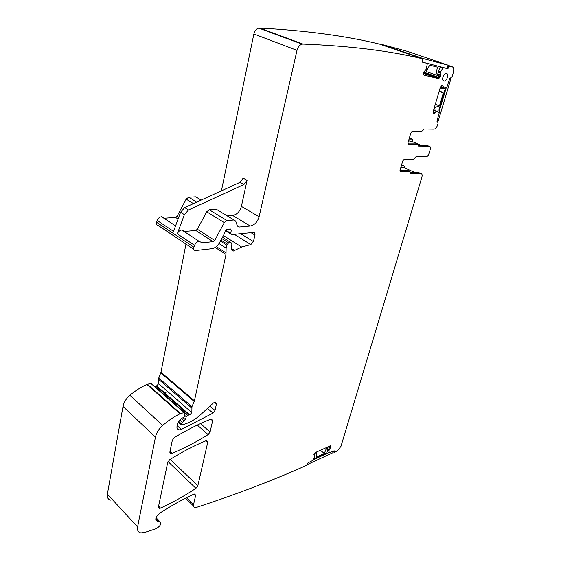 <?xml version="1.0" encoding="UTF-8"?>
<svg xmlns="http://www.w3.org/2000/svg" width="561" height="561" viewBox="0 0 561 561"><rect width="100%" height="100%" fill="white"/><g stroke="black" fill="none" stroke-linecap="round" stroke-linejoin="round"><path stroke-width="0.84" d="M110.819 500.174C108.056 499.5 106.906 497.502 107.368 494.171L123.006 406.445C123.862 402.279 126.169 398.555 129.935 395.267C135.397 390.701 141.056 387.083 146.905 384.432L150.874 383.429L151.617 383.829M167.606 391.487L164.583 392.966M154.373 386.256L156.631 385.863L158.693 383.717L158.391 379.138L160.972 372.224L185.957 244.07M187.921 234L188.019 233.495M193.748 249.294L158.293 225.529C156.603 225.347 156.014 224.253 156.512 222.233L157.15 220.459C158.097 218.236 159.583 216.988 161.596 216.721L164.043 217.892M164.71 218.201L175.502 217.38L177.073 216.216L186.14 199.148L188.72 197.234L195.733 196.841L201.133 200.102M221.413 190.845L253.867 33.983C254.694 30.757 256.342 28.807 258.803 28.12L259.68 28.057C306.292 30.582 346.347 35.967 379.86 44.207L422.258 58.709L422.342 62.103L427.11 63.344L427.286 63.821L426.304 69.15L423.709 72.32L423.569 73.8L424.186 75.132M186.54 497.698L193.552 504.584L195.621 495.51L194.828 493.982L193.741 494.206C182.774 499.297 171.484 505.587 159.871 513.077C155.53 516.926 154.745 519.703 157.515 521.414L159.527 521.337C161.799 523.371 160.719 525.804 156.267 528.63L144.612 532.459L140.916 532.887C138.16 532.319 137.059 530.334 137.599 526.933L155.467 437.075C156.428 432.79 158.84 428.913 162.704 425.427C168.307 420.568 174.078 416.683 180.011 413.766L184.022 412.601L184.765 413.085L184.885 415.764L183.44 417.615L181.757 418.19C179.457 419.894 178.005 421.977 177.388 424.439L177.024 426.185C176.68 428.387 177.409 429.621 179.225 429.873L181.315 429.46L213.019 413.099L214.989 410.442L216.469 403.934L215.41 402.069L213.418 402.966L200.593 414.698C195.48 419.333 190.144 422.482 184.583 424.13L181.385 425.007L181.091 423.548L185.389 419.691L186.245 416.732L187.633 415.294L189.723 414.881L191.848 412.623L191.939 406.697L194.429 400.82L225.999 254.442L226.111 248.123L226.756 245.129L228.593 242.885L231.027 242.625L231.833 244.112L231.616 249.925L233.25 251.062L241.637 247.036L250.823 244.603L253.439 241.588L254.925 235.08C255.178 233.39 254.645 232.513 253.313 232.457L231.623 234.61L230.739 233.32L231.3 230.283L230.403 228.986L226.763 229.323L225.22 230.915L224.631 233.257L219.624 242.555C217.556 246.132 214.891 248.193 211.644 248.726L195.586 250.522C193.889 250.381 193.321 249.266 193.875 247.184L194.569 245.332C195.586 243.011 197.107 241.693 199.141 241.363L202.212 242.801L213.117 241.665L214.723 240.424L224.302 222.605L226.946 220.571L234 219.982L235.718 221.132L237.345 225.915L239.035 227.037L250.227 226.013C254.54 225.108 257.499 222.023 259.098 216.742L296.993 50.35C297.919 46.984 299.63 44.929 302.12 44.172L302.996 44.088L259.68 28.057M423.527 73.344L435.953 77.762L437.047 77.432L423.611 72.664M436.654 75.132L438.709 75.854L437.636 77.025L439.593 77.72L440.385 76.443L440.252 72.678L438.414 72.032M433.639 113.392L434.025 113.539L433.38 112.964L433.281 111.12L440.168 87.909L442.159 85.602L443.085 86.219L443.667 88.056L446.977 86.983L449.698 78.666L452.103 76.647L453.365 72.446C454.137 69.389 453.73 67.481 452.152 66.71L449.768 66.03L447.825 68.723L443.085 67.544L440.252 72.678M449.887 66.023L448.232 65.462M434.025 113.539L436.696 111.373L433.569 110.152L435.792 111.008M193.552 504.584C193.229 506.303 193.727 507.291 195.06 507.544L196.553 507.361C236.896 494.15 273.516 480.167 306.418 465.406L308.01 462.839L313.227 460.202L314.77 456.43L313.865 454.733L315.724 452.376L330.352 445.841L330.969 446.935L329.069 449.88L329.062 452.895L334.188 450.813L334.686 452.32L337.07 451.17L340.934 446.416L421.907 177.087C422.44 174.836 422.019 173.63 420.645 173.461L411.115 173.868L409.923 171.421L400.603 171.785L400.035 170.278L402.735 160.965L404.123 159.387L413.59 159.163L416.157 156.561L427.265 156.337L428.604 154.808L430.589 148.209L430.098 146.687L419.116 146.758L417.938 144.177L408.597 144.205L408.036 142.627L410.806 133.069L412.181 131.484L421.739 131.597L424.249 129.009L434.158 129.149C435.602 128.771 436.703 127.487 437.475 125.306L438.176 122.964L437.054 120.832L439.256 112.74L437.314 111.408L433.534 110.265M437.264 111.394L436.535 111.106M437.314 111.408L436.598 111.127M422.258 58.709C389.376 50.799 349.622 45.925 302.996 44.088M435.953 77.762L438.429 78.547L439.593 77.72M408.555 140.839L412.419 141.631L412.707 140.622L412.188 139.114L409.397 137.936M409.06 139.1L412.188 139.114M401.396 165.572L403.086 165.523C404.144 165.579 404.656 166.365 404.628 167.872L400.912 167.269M414.852 172.515L404.628 167.872M409.923 171.421L407.503 170.32L399.965 170.6M420.645 173.461L418.24 172.374L410.512 172.697M407.945 143.139L415.47 143.125L417.938 144.177M418.499 145.699L427.643 145.65L430.098 146.687M444.024 81.086C441.29 81.072 443.057 73.786 445.89 73.428L446.311 73.407C449.066 73.477 447.194 80.826 444.368 81.072L444.024 81.086M421.949 145.678L412.419 141.631M438.141 78.54L424.312 75.181M214.723 240.424L197.353 229.26L206.693 211.778L209.309 209.807L226.967 220.571L209.33 209.8L216.35 209.302L218.026 210.319M207.724 442.334L197.837 485.777L195.936 488.343C184.492 495.903 172.697 502.495 160.537 508.119L159.324 508.364L158.461 506.821L167.725 462.348L169.752 459.634C182.15 451.921 194.183 445.644 205.845 440.799L206.785 440.616L207.724 442.334L205.95 440.757M212.626 420.813L210.08 431.984L208.131 434.614C196.462 441.914 184.422 448.162 172.017 453.344L170.958 453.54L169.927 451.787L172.325 440.28L174.373 437.538C186.876 429.95 199.001 423.828 210.747 419.179L211.623 419.011L212.626 420.813L210.733 419.179M259.098 216.742L241.391 206.406L247.078 180.319L243.909 184.534L188.489 209.996L184.681 207.612L240.01 182.36L243.165 178.167L247.078 180.319M188.489 209.996L184.38 214.625L177.297 233.853C178.279 231.574 179.786 230.291 181.806 229.989L184.253 231.146M184.92 231.448L195.761 230.459L197.353 229.26M227.219 215.88L232.64 215.452C236.945 214.611 239.863 211.595 241.391 206.406M184.38 214.625L180.586 212.212L173.559 231.363L157.15 220.459M180.586 212.212L184.681 207.612M328.76 452.657L313.445 459.718M313.795 458.947L326.705 453L328.024 447.222L327.68 446.949M306.958 464.725L333.108 452.622L333.458 451.093M314.272 455.904L314.868 453.204L316.271 452.566L316.355 457.096L324.328 453.435L326.656 447.839L328.024 447.222M320.345 450.28L324.328 453.435M426.514 73.694L426.325 74.34M446.423 87.207L438.856 112.466M440.546 87.06L445.252 88.764L440.041 88.329M433.674 109.802L438.87 110.089L445.252 88.764M450.048 77.986L451.044 78.337L449.88 78.238M437.047 120.86L438.26 120.896L451.044 78.337M439.368 90.616L443.344 92.944L439.473 105.896L434.509 107.628L433.849 109.872M439.543 90.679L440.224 88.4M435.301 104.311L439.473 105.896M439.137 91.394L443.344 92.944M422.167 61.998L447.159 68.54L448.309 65.251L407.707 51.451L381.564 44.361L422.678 58.407L422.44 59.101M381.564 44.361L381.438 44.747M422.678 58.407L448.309 65.251M440.259 66.731L437.285 75.286L435.96 74.957L437.412 67.145L429.628 65.118L425.827 72.446L423.864 71.899M427.44 63.379L427.286 63.814M425.028 70.413L424.453 72.103M426.29 71.542L435.96 74.957M296.993 50.35L253.867 33.983M427.11 63.344L426.444 63.12M437.636 77.025L423.779 72.117M437.79 73.828L439.256 74.34L438.821 75.679L440.455 76.254M438.821 75.679L437.335 75.153M438.709 75.854L440.385 76.443M440.231 72.881L438.351 72.229M440.581 71.731L438.744 71.093M440.616 71.647L438.772 71.009M442.741 67.853L440.175 66.969M443.176 67.551L442.51 67.32M447.657 68.723L446.998 68.498M448.94 66.969L447.839 66.591M452.152 66.71L448.26 65.385M433.576 113.329L434.137 113.546M433.33 112.803L433.786 112.523L433.183 112.291M437.853 121.905L437.019 121.576M334.279 451.857L333.43 451.198M334.405 451.31L333.879 450.897M329.062 452.895L327.084 451.339M328.914 450.574L327.512 449.466M437.047 77.432L439.109 78.168M435.617 111.071L436.577 111.443M328.921 450.518L327.526 449.417M408.597 144.205L408.177 144.03M400.133 171.568L400.603 171.785M410.666 173.665L411.115 173.868M419.116 146.758L418.716 146.589M443.583 87.965L440.651 86.899M443.625 88.035L440.616 86.948M443.085 86.219L441.78 85.749M329.146 449.733L327.708 448.604M329.069 449.88L327.666 448.786M330.401 448.134L328.444 446.605M330.941 447.068L329.651 446.058M330.969 446.935L329.77 446.002M330.85 446.163L330.457 445.855M403.086 165.523L401.606 164.857M433.786 112.523L435.098 113.034M439.256 74.34L440.602 74.816M448.653 67.79L447.552 67.411M195.621 495.51L194.127 494.059M197.837 485.777L170.172 459.368M210.08 431.984L200.48 423.576M216.469 403.934L214.47 402.265M214.989 410.442L209.926 406.164M253.439 241.588L240.655 233.713M254.925 235.08L250.991 232.689M230.739 233.32L225.578 230.108M231.3 230.283L229.638 229.26M193.875 247.184L156.512 222.233M194.569 245.332L177.297 233.853M178.082 219.042L175.502 217.38M178.728 217.282L177.073 216.216M193.426 203.622L186.14 199.148M196.729 202.114L188.741 197.234M234 219.982L216.35 209.302M224.302 222.605L206.693 211.778M243.909 184.534L240.01 182.36M213.117 241.665L195.761 230.459M239.042 227.037L237.387 226.034M250.227 226.013L232.64 215.452M195.936 488.343L168.012 461.542M160.537 508.119L158.609 506.141M158.637 521.372L155.867 518.476M137.599 526.933L107.368 494.171M155.467 437.075L123.006 406.445M162.704 425.427L129.935 395.267M180.011 413.766L146.905 384.432M180.544 413.555L147.431 384.25M184.022 412.601L150.874 383.429M181.315 429.46L177.129 425.673M213.019 413.099L207.486 408.394M172.017 453.344L169.997 451.437M208.131 434.614L197.297 425.063M250.823 244.603L234.302 234.344M241.637 247.036L223.404 235.543M234.659 250.494L231.314 248.355M230.999 242.625L222.493 237.233L231.027 242.625M228.593 242.885L221.784 238.551M227.205 244.084L220.95 240.094M226.756 245.129L220.424 241.076M226.111 248.123L219.028 243.565M226.153 252.976L216.322 246.595M225.999 254.442L215.193 247.415M194.429 400.82L160.972 372.224M194.218 401.48L160.776 372.862M191.939 406.697L158.637 377.904M191.666 407.966L158.391 379.138M191.848 412.623L158.693 383.717M189.66 414.874L156.568 385.856M188.896 414.944L155.804 385.898M187.633 415.294L154.556 386.199M186.245 416.732L184.878 415.519M185.389 419.691L183.145 417.7M184.31 421.002L181.427 418.436M182.199 422.124L179.779 419.958M181.091 423.548L178.693 421.395M180.937 424.263L178.356 421.942M302.12 44.172L258.803 28.12M438.429 78.547L423.527 73.246M443.085 67.544L442.18 67.236M449.768 66.03L448.218 65.504M334.279 452.187L333.367 451.472M329.076 452.951L327.077 451.374M185.565 498.196L193.475 505.987M443.134 80.602L444.368 81.072M433.506 113.238L434.277 113.539M447.825 68.723L447.166 68.498M230.795 234.091L225.291 230.662M175.565 225.894L161.596 216.721M196.715 202.121L188.72 197.234M199.141 241.363L181.806 229.989M239.035 227.037L237.394 226.041M159.324 508.364L158.426 507.446M157.515 521.414L155.811 519.619M159.527 521.337L156.077 517.726M184.289 412.573L151.14 383.408M179.225 429.873L176.967 427.826M170.958 453.54L169.892 452.538M233.25 251.062L231.658 250.038M189.723 414.881L156.631 385.863M189.555 414.867L156.463 385.842M180.93 424.593L178.23 422.174"/></g></svg>
